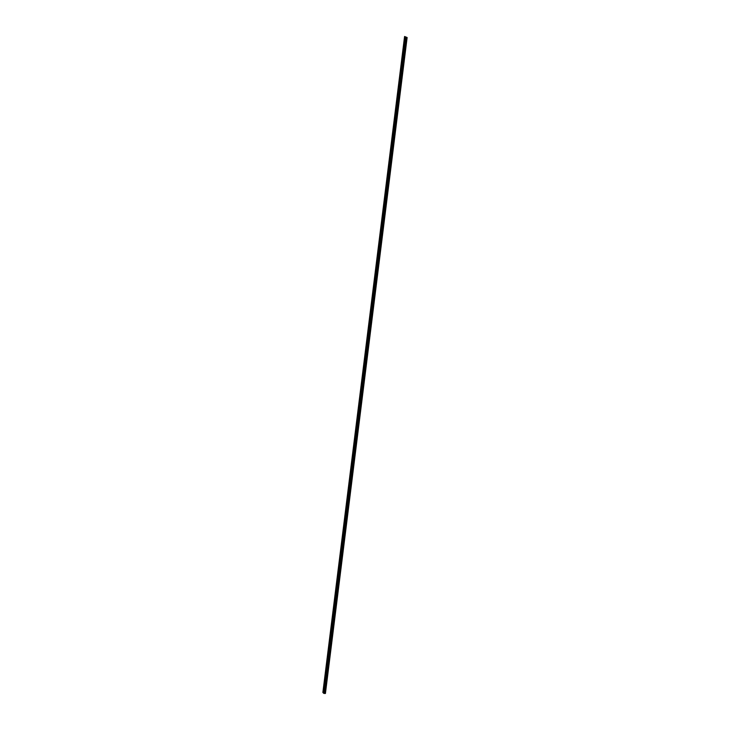 <?xml version="1.0" encoding="UTF-8"?>
<svg xmlns="http://www.w3.org/2000/svg" width="730" height="730" viewBox="0 0 730 730"><rect width="100%" height="100%" fill="white"/><g stroke="black" fill="none" stroke-linecap="round" stroke-linejoin="round"><path stroke-width="1.09" d="M407.13 37.522L404.575 36.5L405.488 37.422L407.13 37.522L325.425 693.464L324.759 693.473L406.464 37.522L324.759 693.473L323.782 693.372L322.87 692.451L404.575 36.5L407.13 37.513L405.488 37.422L404.575 36.5L322.87 692.451L323.782 693.372L405.488 37.422L323.782 693.372L325.124 693.345M364.17 364.854L364.243 364.252L364.233 364.827"/></g></svg>
